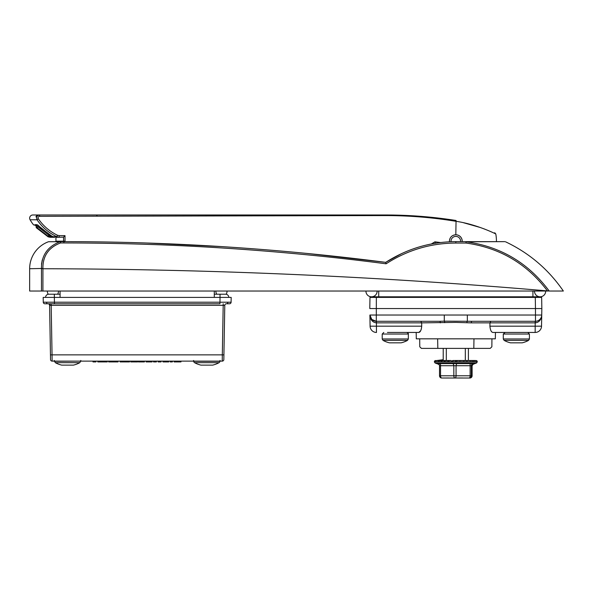 <?xml version="1.0" encoding="UTF-8"?>
<svg xmlns="http://www.w3.org/2000/svg" width="593" height="593" viewBox="0 0 593 593"><rect width="100%" height="100%" fill="white"/><g stroke="black" fill="none" stroke-linecap="round" stroke-linejoin="round"><path stroke-width="0.89" d="M51.183 303.772L48.93 303.772A1.594 1.127 -90 0 1 50.057 305.328L51.183 305.336L51.183 303.772L219.944 303.772L220.033 297.404L54.341 297.404L54.341 294.217L60.078 294.217L48.767 294.217L54.341 294.217L54.423 302.208L231.1 302.208A1.594 1.594 0 0 1 229.506 303.772L226.704 303.772A1.594 1.127 -90 0 0 227.831 302.222M214.295 294.217L225.607 294.217A3.187 3.187 0 0 1 228.794 297.404A3.187 3.187 90 0 0 225.607 294.217L214.295 294.217M45.579 297.404A3.187 3.187 0 0 1 48.767 294.217A3.187 3.187 0 0 0 45.579 297.404A3.187 3.187 0 0 1 48.767 294.217A3.187 3.187 0 0 0 45.579 297.404L54.341 297.404L43.193 297.404L43.274 302.208L54.423 302.208L54.423 303.772L44.868 303.772A1.594 1.594 0 0 1 43.274 302.208L43.193 297.404M168.76 361.923L167.3 361.923L168.76 361.923M223.835 359.558A1.594 1.594 0 0 1 222.242 361.13A1.594 1.594 0 0 0 223.835 359.558L223.917 354.866L222.323 354.866L223.19 305.336L224.784 305.336L223.917 354.866L224.784 305.336L51.183 305.336L52.051 354.866L222.323 354.866L222.242 361.13L52.132 361.13A1.594 1.594 0 0 1 50.538 359.558L49.59 305.336L50.457 354.866L52.051 354.866L52.132 361.13M228.794 297.404A3.187 3.187 90 0 0 225.607 294.217A3.187 3.187 0 0 1 228.794 297.404L220.033 297.404L231.181 297.404L231.1 302.208M48.93 303.772L47.996 303.772A1.594 1.594 0 0 1 49.59 305.336L50.057 305.328M224.317 305.328L224.784 305.336A1.594 1.594 0 0 1 226.378 303.772M223.19 305.336L223.19 303.772M95.94 361.13L95.881 361.923L93.012 361.923L92.96 361.13M107.251 361.923L107.303 361.13L107.251 361.923L103.249 361.923L103.264 361.13M103.249 361.923L97.823 361.923L97.763 361.13M118.066 361.13L118.014 361.923L108.652 361.923L108.601 361.13M112.344 361.923L112.329 361.13M115.146 361.923L115.086 361.13M114.479 361.923L114.538 361.13M129.563 361.13L129.511 361.923L120.134 361.923L120.082 361.13M123.003 361.923L123.062 361.13L123.003 361.923M126.643 361.923L126.583 361.13M125.175 361.923L125.175 361.13M141.393 361.13L141.334 361.923L144.418 361.923L144.477 361.13M141.334 361.923L138.465 361.923L138.414 361.13M148.584 361.13L148.591 361.923L152.045 361.923L152.104 361.13M146.13 361.923L146.071 361.13L146.123 361.923L148.591 361.923M156.433 361.13L156.382 361.923L153.513 361.923L153.454 361.13M161.074 361.13L161.014 361.923L158.146 361.923L158.094 361.13M167.248 361.13L167.3 361.923L163.008 361.923L162.956 361.13M166.7 361.923L166.692 361.13M170.28 361.13L170.221 361.923L172.363 361.923L172.422 361.13M180.68 361.923L177.344 361.923L177.381 361.13M177.344 361.923L177.048 361.13L176.988 361.923L174.12 361.923L174.068 361.13M137.317 361.923L133.981 361.923L134.025 361.13M133.981 361.923L133.684 361.13M130.764 361.923L130.705 361.13L130.764 361.923L133.633 361.923M522.048 342.836L510.662 342.836M528.304 340.382L504.117 340.382L503.287 338.981L529.416 338.981L529.416 334.044L503.287 334.044L505.147 332.451M193.741 361.285L219.87 361.285A1.594 1.594 0 0 1 219.039 362.679A25.492 25.492 0 0 1 212.635 365.132L200.983 365.132A25.492 25.492 0 0 1 194.571 362.679A1.594 1.594 0 0 1 193.741 361.285L193.741 361.13M219.039 362.679L194.571 362.679M460.568 241.64A4.781 4.781 0 0 0 456.981 236.533A4.781 4.781 0 0 0 451.065 241.729M449.472 241.796A6.375 6.375 0 0 1 457.373 234.984A6.375 6.375 0 0 1 462.169 241.64M453.549 360.492L454.038 360.603M455.847 360.603L458.648 360.492A0.474 0.474 -90 0 1 458.693 360.492L455.632 360.929L454.905 360.492L457.648 360.492M458.834 360.5L460.02 360.492M468.566 378.015L469.886 378.015A2.231 2.231 -90 0 0 472.11 375.784L472.11 365.711L440.54 365.711A2.231 1.193 99.8 0 0 439.962 363.613L438.005 363.613A2.231 2.202 161.5 0 1 439.517 365.659M438.738 363.613L438.005 363.613M443.06 378.015L441.741 378.015A2.231 1.208 90 0 1 440.54 375.784L440.54 365.711L439.517 365.711L439.406 365.006M458.322 378.015L469.115 378.015A2.231 2.231 -90 0 0 471.339 375.784L472.11 375.784L472.11 365.681A2.231 2.202 18.5 0 1 472.206 365.058M444.839 378.015L455.046 378.015A2.231 1.208 -90 0 1 453.838 375.784L453.838 365.711A2.231 1.193 -99.8 0 0 452.748 363.613L470.56 363.613A2.231 1.008 80.7 0 0 470.13 365.711L470.13 375.784L471.339 375.784L471.339 365.711A2.231 2.202 161.5 0 1 472.888 363.613L473.622 363.613M441.133 360.492L435.507 360.766A0.474 0.452 73.8 0 0 435.388 360.781L435.388 360.781A0.474 0.452 73.8 0 0 435.173 360.929M465.32 348.38L465.32 360.492L475.238 360.492L470.004 360.766M472.11 365.681L473.236 364.206L476.483 363.027L435.143 363.027L434.306 361.826L477.321 361.826L476.98 360.929A0.474 0.474 -12.5 0 0 476.846 360.826M476.624 360.766L471.806 360.492M462.236 360.492L465.928 360.492L463.296 360.766M459.375 360.752L462.392 360.492A0.474 0.452 -90 0 1 462.429 360.492L459.456 360.766M455.209 360.492L462.429 360.492M453.771 360.551L454.853 360.492A0.474 0.474 90 0 0 454.809 360.492L451.621 360.929M449.865 360.588L451.006 360.492A0.474 0.467 90 0 1 451.043 360.492L447.767 360.929L447.456 360.492L448.375 360.492L436.018 360.626M446.055 360.603L437.627 360.618M442.697 360.611L441.207 360.492L444.075 360.492L441.051 360.929L441.207 360.492L443.216 360.492L443.23 348.38M434.832 360.796A0.474 0.474 52.7 0 0 434.706 360.863L435.581 360.529M438.82 360.492L443.23 360.492L438.82 360.492L441.14 360.492L438.442 360.929M469.063 360.492L465.972 360.492A0.474 0.415 90 0 1 466.076 360.507M468.396 348.38L468.396 360.492L465.905 360.492L469.159 360.492M468.396 360.492L474.659 360.766M473.97 360.626L475.215 360.492L473.777 360.492M462.844 377.986L453.304 378.015M469.293 378.015L469.115 378.015A2.231 1.023 -90 0 0 470.13 375.784L439.517 375.784A2.231 2.231 -90 0 0 441.741 378.015L441.926 378.015M448.79 377.986L442.334 378.015M442.511 378.015L445.788 378.015M472.888 363.613L470.56 363.613M455.046 378.015A2.231 1.023 -90 0 0 456.061 375.784L456.061 365.711A2.231 1.008 99.3 0 1 457.033 363.613M439.962 363.613L452.748 363.613M469.352 360.626L471.694 360.492M463.244 360.759L465.89 360.492L463.311 360.492M444.201 360.929L447.367 360.492M441.437 360.626L444.046 360.492M471.954 360.626L472.658 360.766A0.474 0.408 80.6 0 1 472.969 360.929M466.261 360.626L467.121 360.929M455.58 360.551L455.632 360.929M439.865 360.618L439.005 360.626M453.563 360.492L452.793 360.492M447.767 360.929L450.487 360.492M435.722 360.766L434.706 360.863A0.474 0.474 52.7 0 0 434.632 360.929M403.129 332.451L416.182 332.451L416.293 338.825L495.333 338.825L495.444 332.451M420.785 321.295L421.675 322.866L376.296 322.866C372.5 322.362 370.366 319.753 369.899 315.039L370.091 326.187L369.899 315.039L541.728 315.039L541.846 308.553L541.535 326.187L541.728 315.039A6.375 6.375 0 0 1 535.36 321.295L471.939 321.295A1.594 0.623 -90 0 0 471.324 322.866L455.817 322.392L421.675 322.866L421.705 326.187C421.334 330.108 420.348 332.199 418.747 332.451L420.674 330.724M420.689 330.694L421.371 328.922M535.486 321.295L535.472 308.553L369.787 308.553L369.98 297.404L376.347 297.404L376.296 322.866M535.279 297.404L541.646 297.404L541.846 308.553L535.472 308.553L535.279 297.404L376.347 297.404M491.923 338.825L491.864 346.786L490.226 348.38L437.819 348.38L437.649 338.825M419.703 338.825L419.762 346.786L421.401 348.38L437.819 348.38M426.99 321.295L429.881 321.295L426.99 321.295M484.637 321.295L481.746 321.295M444.283 315.039L444.283 321.161L439.687 321.295L376.266 321.295L371.804 319.471L369.899 315.039A6.375 6.375 0 0 0 376.266 321.295A6.375 6.375 0 0 1 369.899 315.039L370.417 317.44M541.846 308.553L541.705 300.584M491.419 331.45L491.908 331.998M489.922 326.187L541.535 326.187A6.375 6.375 0 0 1 535.16 332.451L492.879 332.451C491.286 332.199 490.3 330.116 489.922 326.187L489.951 322.866L471.324 322.866M418.747 332.451L387.422 332.451M444.728 322.696A1.594 0.445 -93.5 0 0 444.283 321.161L471.939 321.295M467.343 315.039L467.343 321.161A1.594 0.445 -86.5 0 0 466.899 322.696M541.728 315.039C541.261 319.753 539.126 322.362 535.331 322.866L489.951 322.866L490.841 321.295M370.091 326.187A6.375 6.375 0 0 0 376.466 332.451A6.375 6.375 0 0 1 370.091 326.187L421.705 326.187M439.687 321.295A1.594 0.623 -90 0 1 440.31 322.866M383.041 340.382L407.51 340.382A25.492 25.492 0 0 1 401.098 342.836L389.445 342.836A25.492 25.492 0 0 1 383.041 340.382L382.211 338.981L408.34 338.981L408.34 334.044L382.211 334.044L383.804 332.451M401.898 253.448L385.717 262.351L307.078 253.448M222.227 246.636L146.968 243.019M109.957 242.063L108.356 242.033M42.911 291.03L29.65 291.03L29.65 268.725A28.746 28.746 0 0 1 48.5 241.736L63.903 241.64C171.636 241.647 278.91 248.556 385.717 262.351L385.717 262.351C407.206 248.66 430.577 241.751 455.817 241.64L504.851 241.64L466.15 241.788C500.648 246.54 528.333 262.951 549.207 291.03L547.45 290.918C379.564 276.501 211.39 269.111 42.926 268.74L42.911 291.03L547.724 291.03M505.525 241.788C529.223 253.011 548.495 269.422 563.35 291.03L549.207 291.03M42.266 259.979L41.495 264.196M547.45 290.918C526.851 263.663 499.706 247.711 466.009 243.056L455.817 243.056C430.681 243.16 407.443 250.076 386.102 263.803C279.17 249.927 171.77 242.982 63.903 242.96L60.508 242.96C48.641 247.459 42.77 255.961 42.904 268.451L41.458 268.725C41.34 255.524 47.529 246.532 60.019 241.736L48.5 241.736M534.315 296.804L534.293 297.404M377.333 297.404L377.311 296.804M386.102 263.803L385.717 262.351L386.48 261.861M60.508 242.96L60.019 241.736A1.594 1.423 90 0 1 60.508 241.64L60.508 242.96M42.904 268.451L29.65 268.725M466.009 243.056L466.009 241.64L466.009 243.056M33.505 224.688L33.749 224.925A1.275 1.275 -90 0 1 33.505 224.688L33.393 224.688A44.608 44.608 0 0 1 30.08 219.773A3.187 3.187 0 0 1 32.837 214.985L38.389 214.985L32.837 214.985M462.199 241.64A6.404 6.404 0 0 0 455.817 234.761C451.918 235.139 449.783 237.274 449.405 241.166L449.435 241.796M55.942 241.64A31.866 31.866 0 0 1 55.935 241.166L55.935 237.289L63.54 237.156L55.935 237.289M463.496 222.723L480.723 227.63M483.732 228.735L488.773 230.766M495.014 233.605L495.8 233.99L494.74 232.745M455.817 220.455L455.817 221.285C476.379 224.176 496.148 234.035 495.8 233.99C496.208 234.065 476.379 224.176 455.817 221.285L455.565 221.248C432.512 217.475 409.237 215.585 385.754 215.578L39.635 216.304C38.197 216.578 37.759 217.386 38.308 218.728C43.178 225.903 49.575 231.411 57.499 235.258L59.181 235.636L59.181 237.289L56.832 236.726C48.663 232.797 42.059 227.141 37.025 219.773C36.047 217.12 36.914 215.526 39.635 214.985L385.717 214.985C409.281 214.992 432.645 216.816 455.817 220.455L441.896 218.491M36.662 215.578L35.958 216.704M38.389 214.985L39.635 214.985L38.315 215.185L36.091 216.979L37.352 215.185L38.523 215.111M196.98 214.985L385.732 214.985L385.754 215.578M419.021 216.215L396.22 215.111L422.09 216.452M405.501 215.422L406.613 215.467M412.906 215.808L415.945 216M63.57 241.64L63.54 237.156L65 235.636L65.045 241.64M431.326 243.99L434.914 241.833L440.606 242.544M54.734 237.289L50.361 237.289M48.196 236.837A1.275 0.6 -64.4 0 0 48.211 236.844L47.966 236.718A1.275 0.511 -61.1 0 0 47.966 236.718L36.195 227.638L48.233 236.859L52.162 237.289L50.472 235.695L50.976 235.695M438.116 242.863L435.625 243.234L434.914 241.833M456.061 220.492L455.817 234.761M34.928 224.688A1.275 1.253 -90 0 0 35.921 225.184L37.833 225.184L35.921 225.184L37.833 225.184L35.921 225.184L48.915 235.288L49.189 236.859L51.421 237.289L48.307 236.399L36.988 227.638L34.928 224.688L37.092 224.688L50.761 235.554L54.46 237.289L52.777 236.8A1.275 0.838 -59.7 0 0 52.918 236.859M50.472 235.406L49.36 235.695L52.162 237.289M48.211 236.844L48.211 236.844A1.275 0.6 -64.4 0 0 48.233 236.859L50.116 237.289M36.106 227.549L47.966 236.718A1.275 0.511 -61.1 0 0 47.989 236.726L48.922 236.726L49.249 235.606M52.673 236.718A1.275 0.838 -59.7 0 0 52.777 236.8L52.569 236.666A1.275 0.749 -56.7 0 0 52.703 236.726L56.832 236.726L57.499 235.258M52.466 236.577A1.275 0.749 -56.7 0 0 52.569 236.666L40.524 227.66L38.063 225.184M37.945 225.177A1.275 1.23 -90 0 1 37.092 224.688M39.649 226.778L37.915 226.778L36.988 227.638M48.915 234.465L48.307 236.399M50.457 236.503A1.275 1.045 90 0 0 51.421 237.289M39.635 216.304L39.635 214.985M38.308 218.728L37.025 219.773L30.08 219.773M59.181 235.636L65 235.636L63.54 237.156M36.647 216.578L38.315 215.185M47.329 291.222A5.582 5.582 0 0 0 48.233 294.261A5.582 5.582 0 0 1 47.336 291.03A5.582 5.582 0 0 0 47.329 291.222A5.582 5.582 0 0 1 47.336 291.03A5.582 5.582 0 0 0 47.329 291.222M227.045 291.222A5.582 5.582 0 0 1 226.141 294.261A5.582 5.582 0 0 0 227.037 291.03A5.582 5.582 0 0 1 227.045 291.222A5.582 5.582 0 0 0 227.037 291.03A5.582 5.582 0 0 1 227.045 291.222M216.756 294.217A5.582 5.582 0 0 1 215.889 291.03A5.582 5.582 0 0 0 215.882 291.222A5.582 5.582 0 0 1 215.889 291.03A5.582 5.582 0 0 0 215.882 291.222M57.617 294.217A5.582 5.582 0 0 0 58.485 291.03A5.582 5.582 0 0 1 58.492 291.222M55.334 362.679L79.803 362.679A25.492 25.492 0 0 1 73.391 365.132L61.739 365.132A25.492 25.492 0 0 1 55.334 362.679L54.504 361.285L80.633 361.13M365.955 291.222A5.582 5.582 0 0 0 371.537 296.804A5.582 5.582 0 0 0 377.111 291.03A5.582 5.582 0 0 1 377.118 291.222A5.582 5.582 0 0 0 377.111 291.03A5.582 5.582 0 0 1 371.537 296.804A5.582 5.582 0 0 1 365.963 291.03A5.582 5.582 0 0 0 365.955 291.222A5.582 5.582 0 0 1 365.963 291.03A5.582 5.582 0 0 0 365.955 291.222M545.671 291.222A5.582 5.582 0 0 1 540.09 296.804A5.582 5.582 0 0 1 534.515 291.03A5.582 5.582 0 0 0 534.508 291.222A5.582 5.582 0 0 1 534.515 291.03A5.582 5.582 0 0 0 540.09 296.804A5.582 5.582 0 0 0 545.664 291.03A5.582 5.582 0 0 1 545.671 291.222A5.582 5.582 0 0 0 545.664 291.03A5.582 5.582 0 0 1 545.671 291.222M446.307 348.38L446.307 360.492M465.32 360.492L462.481 360.492A0.474 0.452 90 0 1 462.792 360.626M451.043 360.492L447.456 360.492A0.474 0.437 -90 0 1 447.759 360.626M220.033 297.404L220.033 294.217L220.033 297.404M47.67 303.772A1.594 1.127 -90 0 1 46.543 302.222M51.183 305.336L49.59 305.336M179.138 361.923L179.175 361.13M135.775 361.923L135.812 361.13M477.321 361.767L434.306 361.767L435.581 360.492M439.517 375.784L439.517 365.711L439.517 375.784A2.231 2.231 0 0 0 441.741 378.015M469.033 360.492L466.024 360.492L469.033 360.492M465.89 360.492L462.525 360.492L465.89 360.492A0.474 0.415 -90 0 1 465.928 360.492M458.908 360.492L460.568 360.492M458.648 360.492L457.144 360.492M376.407 321.295L376.466 332.451M541.535 326.187A6.375 6.375 0 0 1 535.16 332.451L535.22 321.295M535.36 321.295L535.331 322.866M41.466 291.03L41.466 268.881M532.922 297.404L532.922 296.804L540.09 296.804M378.705 291.03L378.705 297.404M455.817 243.056L455.817 241.64M63.903 242.96L63.903 241.64M55.935 241.166L65.045 241.166M36.581 216.586A0.637 0.6 90 0 0 36.091 216.979M214.295 291.03L214.295 296.804M60.078 291.03L60.078 296.804M532.922 291.03L532.922 296.804L371.537 296.804M80.707 360.492L81.345 361.13M219.951 360.492L220.589 361.13M193.666 360.492L193.029 361.13M54.423 360.492L53.785 361.13M180.947 361.923L181.006 361.13M137.583 361.923L137.643 361.13M503.287 338.981L503.287 334.044M504.117 340.382A25.492 25.492 0 0 0 510.529 342.836M522.181 342.836A25.492 25.492 0 0 0 528.585 340.382L529.416 338.981M529.416 334.044L527.822 332.451M476.483 363.027L477.321 361.826M438.39 364.206L435.143 363.027M469.886 378.015A2.231 2.231 0 0 0 472.11 375.784M438.397 364.206L439.435 365.08M475.957 360.492L476.839 360.766M441.251 360.766L444.075 360.492M437.026 360.492L435.499 360.766M443.23 359.684L434.98 360.766M446.307 359.358L446.307 359.751M443.23 360.04L438.583 360.492M473.807 348.38L473.977 338.825M382.211 338.981L382.211 334.044M408.34 334.044C408.688 333.711 408.154 333.177 406.746 332.451M407.51 340.382L408.34 338.981M496.437 241.64A40.628 40.628 0 0 0 495.8 233.99M33.393 224.688L34.401 225.184M38.293 215.192L39.36 214.985M97.037 215.637L96.377 214.985L97.03 215.518M79.803 362.679L80.633 361.285"/></g></svg>
